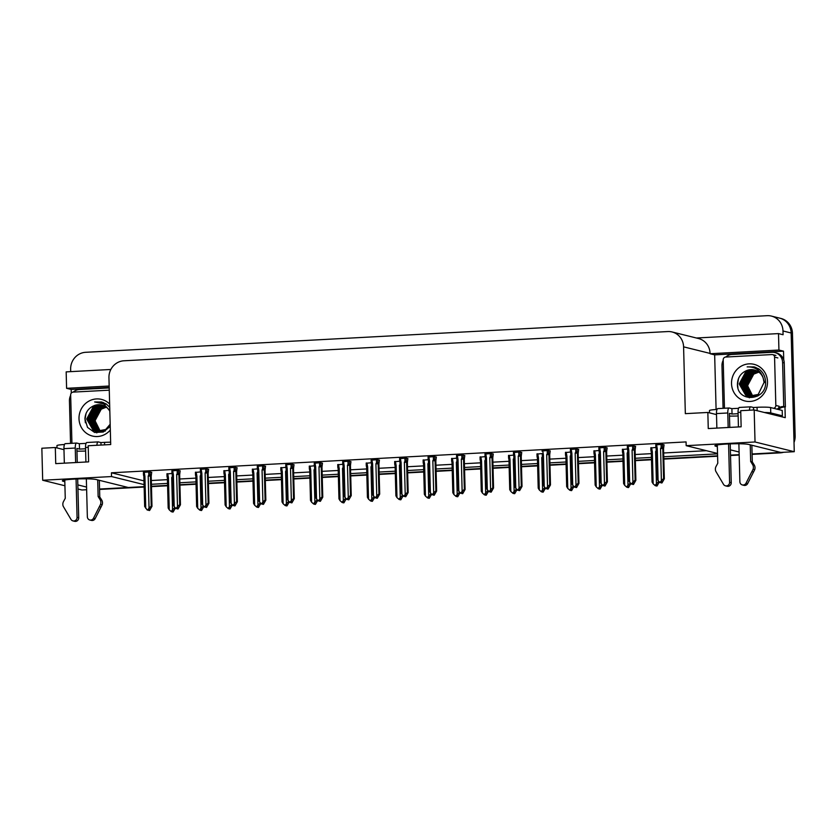<?xml version="1.0" encoding="UTF-8"?>
<svg xmlns="http://www.w3.org/2000/svg" width="837" height="837" viewBox="0 0 837 837"><rect width="100%" height="100%" fill="white"/><g stroke="black" fill="none" stroke-linecap="round" stroke-linejoin="round"><path stroke-width="1.26" d="M85.625 451.038A17.263 1.507 -1.5 0 1 76.962 451.153M738.15 415.968A17.263 1.507 -1.5 0 1 729.487 416.083M70.706 371.628L70.643 369.253A16.185 15.369 103.9 0 1 85.636 352.304L767.142 315.685A16.185 15.369 103.9 0 1 771.463 316.093L779.634 318.123A16.185 15.369 103.9 0 1 791.153 333L794.261 451.708L780.806 452.43L748.592 444.437A17.263 1.507 178.5 0 0 729.477 443.903A17.263 1.507 178.5 0 0 714.892 445.776A17.263 1.507 178.5 0 0 715.708 446.205L717.34 446.613M86.64 489.729L81.932 489.99L77.956 488.996M739.165 454.669L730.513 455.129L739.165 454.669M717.581 455.83L663.814 458.718L717.581 455.83M651.479 459.377L635.356 460.245L651.479 459.377M623.01 460.905L606.888 461.773L623.01 460.905M594.552 462.442L578.419 463.3L594.552 462.442M566.084 463.97L549.961 464.838L566.084 463.97M537.616 465.498L521.493 466.366L537.616 465.498M509.158 467.025L493.035 467.893L509.158 467.025M480.689 468.553L464.566 469.421L480.689 468.553M452.221 470.091L436.098 470.949L452.221 470.091M423.763 471.618L407.64 472.486L423.763 471.618M395.294 473.146L379.171 474.014L395.294 473.146M366.836 474.673L350.703 475.542L366.836 474.673M338.368 476.201L322.245 477.069L338.368 476.201M309.899 477.739L293.777 478.597L309.899 477.739M281.441 479.266L265.319 480.135L281.441 479.266M252.973 480.794L236.85 481.662L252.973 480.794M224.504 482.321L208.382 483.19L224.504 482.321M196.046 483.849L179.924 484.717L196.046 483.849M167.578 485.387L151.455 486.245L167.578 485.387M99.561 489.038L144.131 486.642L128.281 487.5L96.067 479.507A17.263 1.507 178.5 0 0 76.952 478.973A17.263 1.507 178.5 0 0 62.367 480.846A17.263 1.507 178.5 0 0 63.183 481.275L64.815 481.683M71.271 393.108L71.176 389.446L109.208 387.405M716.095 409.513L714.662 354.867L783.505 351.163L783.735 359.92M784.97 406.949L785.252 417.663L754.179 409.963L740.724 410.685L741.143 426.797L708.259 428.565L707.84 412.453L685.336 413.656L683.588 346.842A16.185 15.369 -76.1 0 0 672.069 331.965A16.185 15.369 -76.1 0 0 667.748 331.557L123.939 360.778A16.185 15.369 -76.1 0 0 108.946 377.717L110.704 444.541L88.199 445.744L88.617 461.867L55.734 463.625L55.315 447.513L41.85 448.234L42.687 480.25L64.92 485.763M110.84 369.473L66.165 371.879L66.594 388.316L109.166 386.024M66.594 388.316L71.176 389.446M714.662 354.867L710.079 353.737L778.933 350.033L783.505 351.163M710.079 353.737L710.069 353.413A16.185 15.369 -76.1 0 0 698.55 338.535L672.069 331.965M778.933 350.033L778.504 333.597L696.426 338.002M771.463 316.093A16.185 15.369 103.9 0 1 782.982 330.971L783.076 334.727L778.504 333.597M717.518 453.445L686.173 445.671L755.026 441.978L754.179 409.963M755.026 441.978L794.261 451.708M77.841 484.905L86.567 487.071M730.366 449.846L739.092 452.011M151.403 484.278L167.526 483.409M179.871 482.75L195.994 481.882M208.329 481.223L224.452 480.354M236.798 479.685L252.92 478.827M265.266 478.157L281.389 477.289M293.724 476.63L309.847 475.761M322.193 475.102L338.315 474.234M350.651 473.575L366.784 472.706M379.119 472.037L395.242 471.179M407.588 470.509L423.71 469.641M436.046 468.982L452.168 468.113M464.514 467.454L480.637 466.586M492.983 465.927L509.105 465.058M521.441 464.399L537.563 463.531M549.909 462.861L566.032 461.993M578.367 461.333L594.5 460.465M606.835 459.806L622.958 458.938M635.304 458.278L651.427 457.41M663.762 456.751L717.529 453.853M42.687 480.25L111.541 476.556L144.079 484.623M63.978 449.668L55.315 447.513M716.503 414.597L707.84 412.453M686.173 445.671L686.078 441.915L111.436 472.79L111.541 476.556M151.309 480.522L167.431 479.653M179.767 478.994L195.889 478.126M208.235 477.456L224.358 476.588M236.704 475.929L252.826 475.06M265.162 474.401L281.284 473.533M293.63 472.874L309.753 472.005M322.088 471.346L338.221 470.478M350.557 469.808L366.679 468.95M379.025 468.281L395.148 467.412M407.483 466.753L423.606 465.885M435.951 465.226L452.074 464.357M464.42 463.698L480.543 462.83M492.878 462.16L509.001 461.302M521.346 460.632L537.469 459.764M549.804 459.105L565.938 458.237M578.273 457.577L594.396 456.709M606.741 456.05L622.864 455.182M635.199 454.512L651.322 453.654M663.668 452.984L706.397 450.693M111.436 472.79L143.985 480.867M407.881 458.676L406.06 458.08L399.615 458.655M379.412 460.204L377.592 459.607L371.147 460.183M350.944 461.731L349.123 461.135L342.689 461.71M322.486 463.259L320.665 462.673L314.22 463.238M265.549 466.324L263.739 465.728L257.294 466.303M294.017 464.786L292.197 464.2L285.752 464.765M180.164 470.907L178.344 470.321L171.899 470.886M208.622 469.379L206.802 468.783L200.367 469.358M237.091 467.852L235.27 467.255L228.825 467.831M436.339 457.138L434.518 456.552L428.084 457.117M464.807 455.61L462.987 455.025L456.542 455.59M493.265 454.083L491.455 453.487L485.01 454.062M521.733 452.555L519.913 451.959L513.468 452.535M550.202 451.028L548.381 450.432L541.937 451.007M578.66 449.49L576.839 448.904L570.405 449.469M607.128 447.962L605.308 447.376L598.863 447.941M635.597 446.435L633.776 445.839L627.332 446.414M664.055 444.907L662.234 444.311L655.8 444.886M151.696 472.434L149.875 471.848L143.43 472.413M257.367 468.866L252.345 469.369M228.909 470.404L223.887 470.896M200.441 471.932L195.419 472.424M285.835 467.339L280.813 467.841M314.293 465.811L309.272 466.314M342.762 464.284L337.74 464.776M371.23 462.756L366.208 463.248M399.688 461.218L394.666 461.721M428.157 459.691L423.135 460.193M456.625 458.163L451.603 458.666M485.083 456.636L480.061 457.128M513.552 455.108L508.53 455.6M542.01 453.57L536.988 454.072M570.478 452.043L565.456 452.545M598.947 450.515L593.925 451.017M627.405 448.988L622.383 449.479M655.873 447.46L650.851 447.952M171.972 473.46L166.95 473.962M780.492 452.357A16.185 15.369 103.9 0 1 778.849 452.535L752.086 453.978M795.15 435.92L792.461 333.325A16.185 15.369 103.9 0 0 780.942 318.447L779.634 318.123A16.185 15.369 103.9 0 1 791.153 333L793.842 435.596L795.15 435.92A16.185 15.369 103.9 0 1 794.02 442.459M783.537 452.283A16.185 15.369 103.9 0 1 780.157 452.859L752.097 454.365M739.176 455.066L730.523 455.527M717.591 456.217L663.825 459.115M651.489 459.775L635.367 460.643M623.021 461.302L606.898 462.17M594.563 462.83L578.43 463.698M566.094 464.368L549.972 465.226M537.626 465.895L521.503 466.764M509.168 467.423L493.045 468.291M480.7 468.95L464.577 469.819M452.231 470.478L436.108 471.346M423.773 472.016L407.65 472.874M395.305 473.543L379.182 474.412M366.847 475.071L350.713 475.939M338.378 476.598L322.255 477.467M309.91 478.126L293.787 478.994M281.452 479.664L265.329 480.522M252.983 481.191L236.861 482.06M224.515 482.719L208.392 483.587M196.057 484.246L179.934 485.115M167.588 485.774L151.466 486.642M144.142 487.04L99.572 489.436M175.498 507.86L173.133 512.014L172.474 511.857L173.468 510.528L171.397 511.71L169.262 509.838L168.425 477.739L167.703 473.69M167.076 476.797L167.787 476.818L167.076 476.797L167.39 477.969L168.425 477.739M172.809 511.972L172.056 511.878L172.82 512.035M169.262 509.838L168.174 508.028L167.39 477.969M172.37 476.462L171.711 477.561L172.558 509.67L171.166 511.533L172.056 511.878M173.133 512.014L172.474 511.857M172.401 477.561L171.711 477.561M172.558 509.67L174.745 507.682M172.349 510.988L172.37 511.857M172.15 511.25L172.16 511.867M151.696 472.298L151.194 476.263L151.978 506.322L149.614 510.476L148.85 510.319L149.949 508.99L149.289 508.823L148.306 510.151L147.228 510.015L148.306 510.151M148.829 509.451L148.85 510.319M149.614 510.476L148.955 510.319M148.641 510.329L149.3 510.497L148.63 509.712M148.704 471.911L148.787 475.039L150.137 474.914L150.053 471.89M148.787 475.039L148.191 476.023L150.44 476.086L150.137 474.914M148.191 476.023L149.038 508.122L151.225 506.144L150.44 476.086M151.978 506.322L151.225 506.144M149.038 508.122L147.647 509.995M147.228 510.015L144.655 506.49L143.87 476.431L144.906 476.201L144.184 472.152M143.556 475.259L144.267 475.28L143.556 475.259L143.87 476.431M145.743 508.3L144.906 476.201M203.966 506.333L201.591 510.486L200.943 510.319L201.926 508.99L199.865 510.183L197.731 508.31L196.894 476.201L196.161 472.162M195.544 475.27L196.245 475.29L195.544 475.27L195.848 476.441L196.894 476.201M201.278 510.444L200.514 510.35L201.278 510.507M197.731 508.31L196.632 506.5L195.848 476.441M200.838 474.935L200.179 476.033L201.016 508.132L199.635 509.995L200.284 510.162M201.591 510.486L200.943 510.319M200.87 476.023L200.179 476.033M201.016 508.132L203.213 506.144M200.807 509.461L200.828 510.329M200.608 509.723L200.629 510.34M232.435 504.805L230.06 508.959L229.401 508.791L230.395 507.463L228.334 508.655L226.199 506.783L225.352 474.673L224.63 470.635M224.013 473.742L224.714 473.763L224.013 473.742L224.316 474.914L225.352 474.673M229.746 508.906L228.982 508.812L229.746 508.969M226.199 506.783L225.101 504.973L224.316 474.914M229.296 473.407L228.637 474.495L229.484 506.605L228.093 508.467L228.752 508.634M230.06 508.959L229.401 508.791M229.328 474.495L228.637 474.495M229.484 506.605L231.682 504.617M229.275 507.923L229.296 508.802M229.076 508.195L229.087 508.812M260.893 503.278L258.518 507.431L257.869 507.264L258.853 505.935L256.792 507.128L254.657 505.255L253.82 473.146L253.098 469.097M252.471 472.214L253.172 472.235L252.471 472.214L252.784 473.386L253.82 473.146M258.204 507.379L257.451 507.285L258.204 507.442M254.657 505.255L253.569 503.445L252.784 473.386M257.765 471.869L257.105 472.968L257.942 505.077L256.561 506.94L257.21 507.107M258.518 507.431L257.869 507.264M257.796 472.968L257.105 472.968M257.942 505.077L260.14 503.089M257.733 506.395L257.765 507.274M257.534 506.667L257.555 507.285M180.154 470.771L179.662 474.736L180.447 504.795L178.072 508.948L177.308 508.791L178.407 507.452L175.686 508.488L176.764 508.624M177.287 507.923L177.308 508.791M178.072 508.948L177.423 508.781M177.109 508.802L177.758 508.959L177.088 508.185M177.172 470.384L177.245 473.512L178.595 473.376L178.522 470.363M177.245 473.512L176.659 474.485L178.909 474.548L178.595 473.376M176.659 474.485L177.496 506.594L179.693 504.606L178.909 474.548M180.447 504.795L179.693 504.606M177.496 506.594L176.115 508.457M175.686 508.488L173.113 504.962L172.328 474.903L173.374 474.663L172.642 470.624M172.024 473.732L172.725 473.752L172.024 473.732L172.328 474.903M174.211 506.772L173.374 474.663M208.622 469.233L208.12 473.208L208.915 503.267L206.54 507.421L205.776 507.264L206.875 505.925L204.155 506.95L205.232 507.096M205.756 506.385L205.776 507.264M206.54 507.421L205.881 507.253M205.567 507.274L206.226 507.431L205.557 506.657M205.63 468.846L205.714 471.984L207.063 471.848L206.99 468.835M205.714 471.984L205.117 472.957L207.367 473.02L207.063 471.848M205.117 472.957L205.965 505.067L208.162 503.079L207.367 473.02M208.915 503.267L208.162 503.079M205.965 505.067L204.573 506.929M204.155 506.95L201.581 503.435L200.796 473.376L201.832 473.135L201.11 469.097M200.493 472.204L201.194 472.225L200.493 472.204L200.796 473.376M202.68 505.245L201.832 473.135M237.08 467.705L236.589 471.681L237.373 501.74L234.998 505.883L234.245 505.736L235.333 504.397L234.684 504.23L233.69 505.558L232.623 505.422L233.69 505.558M234.214 504.857L234.245 505.736M234.998 505.883L234.35 505.726M234.036 505.747L234.684 505.904L234.015 505.129M234.098 467.318L234.182 470.457L235.532 470.321L235.448 467.297M234.182 470.457L233.586 471.43L235.835 471.493L235.532 470.321M233.586 471.43L234.423 503.539L236.62 501.551L235.835 471.493M237.373 501.74L236.62 501.551M234.423 503.539L233.042 505.402M232.623 505.422L230.049 501.907L229.265 471.848L230.301 471.608L229.579 467.559M228.951 470.676L229.652 470.697L228.951 470.676L229.265 471.848M231.138 503.717L230.301 471.608M265.549 466.178L265.057 470.153L265.842 500.212L263.467 504.355L262.703 504.198L263.801 502.87L263.153 502.702L262.159 504.031L261.081 503.895L262.159 504.031M262.682 503.33L262.703 504.198M263.467 504.355L262.818 504.198M262.504 504.209L263.153 504.376L262.483 503.602M262.556 465.79L262.64 468.919L263.99 468.793L263.917 465.77M262.64 468.919L262.054 469.902L264.304 469.965L263.99 468.793M262.054 469.902L262.891 502.012L265.088 500.024L264.304 469.965M265.842 500.212L265.088 500.024M262.891 502.012L261.51 503.874M261.081 503.895L258.507 500.38L257.723 470.321L258.759 470.08L258.037 466.031M257.419 469.149L258.12 469.17L257.419 469.149L257.723 470.321M259.606 502.19L258.759 470.08M739.552 407.452A5.399 1.622 86.9 0 0 739.406 407.441A5.399 1.622 86.9 0 0 738.056 412.421L738.433 426.943M738.883 443.767L739.877 481.777A3.442 3.275 103.9 0 0 746.039 483.158L753.07 469.295L754.702 469.693L747.671 483.566L746.039 483.158M738.088 413.698L732.03 414.022L729.414 413.373L729.78 427.404M738.59 408.299L731.894 408.655L732.03 414.022M778.818 416.073A10.787 0.942 -1.5 0 1 782.365 415.811L782.218 410.444L770.615 407.556A10.787 0.942 178.5 0 0 757.066 407.305L753.467 407.493L753.541 409.994M716.995 409.513L716.995 409.46A10.787 0.942 178.5 0 0 709.473 410.548L709.535 412.871M725.742 357.043A10.787 10.243 103.9 0 1 731.957 354.469L772.038 352.314A10.787 10.243 103.9 0 1 774.916 352.586L776.548 352.994A10.787 10.243 -76.1 0 1 783.683 359.743A10.787 10.243 103.9 0 1 784.227 362.913L785.378 406.949A10.787 10.243 -76.1 0 0 784.918 406.949A10.787 10.243 103.9 0 0 778.379 409.481M774.916 352.586A10.787 10.243 103.9 0 1 782.595 362.505L783.746 406.552L785.378 406.949M723.199 360.308A10.787 10.243 103.9 0 0 721.965 365.759L723.074 408.32M776.736 409.084A10.787 10.243 103.9 0 1 776.746 409.073A2.699 2.563 103.9 0 0 779.111 406.259L775.836 405.453A2.699 2.563 103.9 0 1 773.451 408.268M778.755 407.703A10.787 10.243 103.9 0 1 783.746 406.552M782.365 415.811L770.751 412.934A10.787 0.942 178.5 0 0 764.453 412.505M753.467 407.493L750.852 406.845A5.399 1.622 -93.1 0 0 750.705 406.834A5.399 1.622 -93.1 0 0 749.397 410.214M731.894 408.655L729.278 408.006A5.399 1.622 -93.1 0 0 729.132 407.996A5.399 1.622 -93.1 0 0 727.782 412.976L728.159 427.498M717.968 408.613A5.399 1.622 86.9 0 0 717.822 408.602A5.399 1.622 86.9 0 0 716.482 413.583L716.859 428.105M717.299 444.949L717.78 463.238L716.033 466.491A5.399 5.127 103.9 0 0 715.792 471.294L723.524 484.372A3.442 3.275 103.9 0 0 729.592 482.321L728.588 443.945M730.22 443.882L731.235 482.729L729.592 482.321M725.491 485.847L727.123 486.245A3.442 3.275 -76.1 0 0 731.235 482.729M750.663 461.469L752.296 461.878L754.2 464.933L752.568 464.525L750.663 461.469L750.224 444.845M751.856 445.253L752.296 461.878M742.325 484.937L743.957 485.345A3.442 3.275 -76.1 0 0 747.671 483.566M754.2 464.933A5.399 5.127 103.9 0 1 754.702 469.693M752.568 464.525A5.399 5.127 103.9 0 1 753.07 469.295M751.94 471.618L753.572 472.026M87.027 442.522A5.399 1.622 86.9 0 0 86.881 442.501A5.399 1.622 86.9 0 0 85.531 447.481L85.908 462.014M86.347 478.827L87.351 516.837A3.442 3.275 103.9 0 0 93.514 518.229L100.545 504.355L102.177 504.763L95.146 518.626L93.514 518.229M85.562 448.768L79.505 449.092L76.889 448.444L77.255 462.474M86.065 443.359L79.369 443.725L79.505 449.092M110.641 442.198A10.787 0.942 178.5 0 0 104.541 442.365L100.942 442.564L101.005 445.064M64.491 444.52L64.47 444.52A10.787 0.942 178.5 0 0 56.947 445.619L57.01 447.941M70.674 395.378A10.787 10.243 103.9 0 0 69.44 400.829L70.549 443.38M73.217 392.103A10.787 10.243 103.9 0 1 79.431 389.529L109.218 387.929M100.942 442.564L98.327 441.915A5.399 1.622 -93.1 0 0 98.18 441.894A5.399 1.622 -93.1 0 0 96.872 445.284M79.369 443.725L76.753 443.076A5.399 1.622 -93.1 0 0 76.596 443.055A5.399 1.622 -93.1 0 0 75.257 448.036L75.633 462.558M65.443 443.683A5.399 1.622 86.9 0 0 65.296 443.662A5.399 1.622 86.9 0 0 63.947 448.642L64.334 463.164M64.773 480.009L65.255 498.308L63.507 501.551A5.399 5.127 103.9 0 0 63.256 506.364L70.999 519.432A3.442 3.275 103.9 0 0 77.067 517.392L76.062 479.005M77.684 478.942L78.709 517.8L77.067 517.392M72.965 520.907L74.598 521.315A3.442 3.275 -76.1 0 0 78.709 517.8M98.138 496.54L99.77 496.948L101.675 499.992L100.042 499.595L98.138 496.54L97.699 479.915M99.331 480.312L99.77 496.948M89.8 520.007L91.432 520.405A3.442 3.275 -76.1 0 0 95.146 518.626M101.675 499.992A5.399 5.127 103.9 0 1 102.177 504.763M100.042 499.595A5.399 5.127 103.9 0 1 100.545 504.355M99.415 506.678L101.047 507.086M767.498 381.693A18.874 17.933 103.9 0 1 750.004 401.457A18.874 17.933 103.9 0 1 731.528 383.628A18.874 17.933 103.9 0 1 749.021 363.854A18.874 17.933 103.9 0 1 767.498 381.693M737.449 383.733C736.581 403.256 766.838 401.205 765.552 382.07C765.384 376.556 763.166 372.193 758.877 368.981L754.21 366.92L747.148 366.899C755.277 366.648 760.634 370.393 763.218 378.157A13.486 12.806 -76.1 0 0 754.399 369.975A13.486 12.806 -76.1 0 0 746.96 370.456C741.059 372.842 737.889 377.267 737.449 383.733M755.277 370.226L746.008 372.172L739.615 384.078L746.07 395.294L748.676 396.34M755.079 370.163L745.6 372.067L739.207 383.974L745.662 395.19L748.466 396.288L758.228 394.436L764.076 382.394L763.218 378.157M756.062 370.519L747.64 372.58L741.247 384.486L747.703 395.702L749.502 396.497M749.701 396.571L750.517 396.801M755.863 370.446L747.232 372.475L740.839 384.382L747.295 395.598L749.293 396.466M749.492 396.529L757.82 395.985M756.836 370.864L749.272 372.988L742.879 384.894L749.335 396.11L750.35 396.602M756.638 370.77L748.864 372.883L742.471 384.79L748.927 396.006L750.13 396.581M757.59 371.272L750.904 373.386L744.522 385.292L751.207 396.633M757.401 371.168L750.496 373.292L744.114 385.198L750.988 396.633M758.332 371.743L752.547 373.794L746.154 385.7L752.076 396.612M758.144 371.618L752.139 373.689L745.746 385.595L751.856 396.623M752.745 396.55L747.378 386.003L753.771 374.097L758.877 372.13A13.486 12.806 103.9 0 0 747.786 386.108L752.965 396.518M764.484 382.499L762.507 375.928M754.472 369.996L746.96 370.456M724.455 408.247A2.699 2.563 103.9 0 1 724.455 408.215L723.189 359.868A2.699 2.563 103.9 0 1 725.689 357.043L771.934 354.564A2.699 2.563 103.9 0 1 774.57 357.106L775.836 405.453M755.769 367.401L752.39 367.317M758.918 369.012L756.993 369.326M754.482 370.121L753.928 370.362M753.624 370.498L752.044 371.377M751.176 371.952L745.683 378.617M744.114 384.947L745.746 393.097M746.206 393.955L747.096 395.346M747.64 396.058L749.345 397.826M755.863 367.443L752.578 367.37M738.548 378.46L737.543 384.403L737.92 387.73M754.21 366.92L747.148 366.899M110.317 430.03A18.874 17.933 103.9 0 1 90.741 435.533A18.874 17.933 103.9 0 1 79.002 418.688A18.874 17.933 103.9 0 1 89.831 400.641A18.874 17.933 103.9 0 1 109.637 404.03M101.947 405.056L94.435 405.526C88.534 407.912 85.364 412.338 84.924 418.803L87.529 427.404L94.602 432.447L103.254 432.038L110.222 426.41M102.752 405.296L93.472 407.232L87.09 419.149L93.545 430.364L96.15 431.411M102.553 405.234L93.064 407.138L86.682 419.044L93.137 430.26L95.941 431.358L105.703 429.496L110.17 424.244M103.537 405.579L95.115 407.64L88.722 419.546L95.177 430.762L97.584 431.766L105.295 431.055M97.176 431.63L97.992 431.861M103.338 405.506L94.707 407.546L88.314 419.452L94.769 430.668L96.768 431.526M104.311 405.935L96.747 408.048L90.354 419.954L96.81 431.17L97.824 431.662M104.112 405.84L96.339 407.943L89.946 419.85L96.401 431.065L97.605 431.641M105.064 406.332L98.379 408.456L91.997 420.362L98.682 431.704M104.876 406.227L97.971 408.351L91.578 420.258L98.463 431.693M105.807 406.803L100.021 408.854L93.629 420.77L99.551 431.672M105.619 406.677L99.613 408.759L93.221 420.666L99.331 431.683M100.22 431.61L94.853 421.074L101.246 409.167L106.351 407.2A13.486 12.806 103.9 0 0 95.261 421.168L100.44 431.578M109.825 411.27A13.486 12.806 -76.1 0 0 101.873 405.045A13.486 12.806 -76.1 0 0 94.435 405.526M71.93 443.307A2.699 2.563 103.9 0 1 71.93 443.275L70.664 394.928A2.699 2.563 103.9 0 1 73.164 392.114L109.27 390.168M109.72 407.316L106.351 404.051L101.685 401.99L94.623 401.959L103.579 403.852L109.814 410.601M103.233 402.461L99.865 402.388M106.393 404.072L104.468 404.386M101.957 405.181L101.403 405.422M101.099 405.568L99.519 406.437M98.651 407.023L93.158 413.687M91.578 420.017L93.221 428.157M93.681 429.025L94.571 430.417M95.115 431.118L96.82 432.896M103.338 402.503L100.053 402.43M86.023 413.53L85.018 419.473L85.384 422.79M101.685 401.99L94.623 401.959M289.361 501.75L286.986 505.893L286.338 505.736L287.321 504.408L285.26 505.59L283.126 503.728L282.278 471.618L281.556 467.569M280.939 470.687L281.64 470.708L280.939 470.687L281.242 471.859L282.278 471.618M286.672 505.851L285.909 505.757L286.672 505.914M283.126 503.728L282.027 501.918L281.242 471.859M286.233 470.342L285.574 471.44L286.411 503.55L285.03 505.412L285.679 505.569M286.986 505.893L286.338 505.736M286.254 471.44L285.574 471.44M286.411 503.55L288.608 501.562M286.202 504.868L286.223 505.736M286.003 505.14L286.024 505.747M317.819 500.212L315.455 504.366L314.796 504.209L315.79 502.88L313.718 504.062L311.584 502.19L310.747 470.091L310.025 466.042M309.397 469.149L310.108 469.17L309.397 469.149L309.711 470.321L310.747 470.091M315.141 504.324L314.377 504.23L315.141 504.387M311.584 502.19L310.496 500.38L309.711 470.321M314.691 468.814L314.032 469.913L314.879 502.022L313.488 503.884L314.147 504.041M315.455 504.366L314.796 504.209M314.722 469.913L314.032 469.913M314.879 502.022L317.077 500.034M314.67 503.34L314.691 504.209M314.471 503.602L314.482 504.219M346.288 498.685L343.913 502.838L343.264 502.671L344.248 501.342L342.187 502.535L340.052 500.662L339.215 468.553L338.493 464.514M337.866 467.621L338.567 467.642L337.866 467.621L338.169 468.793L339.215 468.553M343.599 502.796L342.846 502.702L343.599 502.859M340.052 500.662L338.964 498.852L338.169 468.793M343.16 467.287L342.5 468.385L343.337 500.484L341.956 502.346L342.605 502.514M343.913 502.838L343.264 502.671M343.191 468.375L342.5 468.385M343.337 500.484L345.535 498.496M343.128 501.813L343.149 502.681M342.929 502.074L342.95 502.692M294.017 464.65L293.515 468.615L294.3 498.674L291.935 502.828L291.171 502.671L292.27 501.342L291.611 501.175L290.627 502.503L289.55 502.367L290.627 502.503M291.15 501.802L291.171 502.671M291.935 502.828L291.276 502.671M290.962 502.681L291.621 502.849L290.952 502.064M291.025 464.263L291.109 467.391L292.458 467.266L292.375 464.242M291.109 467.391L290.512 468.375L292.762 468.438L292.458 467.266M290.512 468.375L291.36 500.474L293.557 498.496L292.762 468.438M294.3 498.674L293.557 498.496M291.36 500.474L289.968 502.346M289.55 502.367L286.976 498.842L286.191 468.783L287.227 468.553L286.505 464.504M285.877 467.611L286.589 467.632L285.877 467.611L286.191 468.783M288.064 500.652L287.227 468.553M322.475 463.123L321.983 467.088L322.768 497.147L320.393 501.3L319.629 501.143L320.728 499.804L318.018 500.84L319.085 500.976M319.608 500.275L319.629 501.143M320.393 501.3L319.744 501.133M319.431 501.154L320.079 501.311L319.41 500.536M319.493 462.735L319.577 465.864L320.927 465.728L320.843 462.715M319.577 465.864L318.981 466.837L321.23 466.9L320.927 465.728M318.981 466.837L319.818 498.946L322.015 496.958L321.23 466.9M322.768 497.147L322.015 496.958M319.818 498.946L318.437 500.808M318.018 500.84L315.444 497.314L314.649 467.255L315.695 467.015L314.974 462.976M314.346 466.083L315.047 466.104L314.346 466.083L314.649 467.255M316.532 499.124L315.695 467.015M350.944 461.585L350.441 465.56L351.237 495.619L348.862 499.773L348.098 499.616L349.196 498.277L346.476 499.302L347.554 499.448M348.077 498.737L348.098 499.616M348.862 499.773L348.202 499.605M347.889 499.626L348.548 499.783L347.878 499.009M347.951 461.197L348.035 464.336L349.385 464.2L349.311 461.187M348.035 464.336L347.449 465.309L349.699 465.372L349.385 464.2M347.449 465.309L348.286 497.419L350.483 495.431L349.699 465.372M351.237 495.619L350.483 495.431M348.286 497.419L346.895 499.281M346.476 499.302L343.902 495.786L343.118 465.728L344.153 465.487L343.432 461.449M342.814 464.556L343.515 464.577L342.814 464.556L343.118 465.728M345.001 497.596L344.153 465.487M374.756 497.157L372.381 501.311L371.722 501.143L372.716 499.815L370.655 501.007L368.521 499.134L367.673 467.025L366.951 462.987M366.334 466.094L367.035 466.115L366.334 466.094L366.637 467.266L367.673 467.025M372.067 501.258L371.304 501.164L372.067 501.321M368.521 499.134L367.422 497.324L366.637 467.266M371.628 465.759L370.969 466.847L371.806 498.957L370.414 500.819L371.073 500.986M372.381 501.311L371.722 501.143M371.649 466.847L370.969 466.847M371.806 498.957L374.003 496.969M371.597 500.285L371.618 501.154M371.398 500.547L371.408 501.164M403.214 495.63L400.85 499.783L400.191 499.616L401.185 498.287L399.113 499.48L396.979 497.607L396.142 465.498L395.42 461.449M394.792 464.566L395.503 464.587L394.792 464.566L395.106 465.738L396.142 465.498M400.525 499.731L399.772 499.637L400.536 499.794M396.979 497.607L395.891 495.797L395.106 465.738M400.086 464.221L399.427 465.32L400.274 497.429L398.883 499.291L399.542 499.459M400.85 499.783L400.191 499.616M400.117 465.32L399.427 465.32M400.274 497.429L402.461 495.441M400.065 498.747L400.086 499.626M399.866 499.019L399.877 499.637M431.683 494.102L429.308 498.245L428.659 498.088L429.643 496.759L427.581 497.942L425.447 496.079L424.61 463.97L423.878 459.921M423.26 463.039L423.961 463.06L423.26 463.039L423.564 464.211L424.61 463.97M428.994 498.203L428.23 498.109L428.994 498.266M425.447 496.079L424.349 494.269L423.564 464.211M428.554 462.694L427.895 463.792L428.732 495.902L427.351 497.764L428 497.921M429.308 498.245L428.659 498.088M428.586 463.792L427.895 463.792M428.732 495.902L430.929 493.914M428.523 497.22L428.544 498.088M428.324 497.492L428.345 498.099M460.151 492.564L457.776 496.718L457.117 496.561L458.111 495.232L456.05 496.414L453.916 494.541L453.068 462.442L452.346 458.394M451.729 461.501L452.43 461.522L451.729 461.501L452.032 462.673L453.068 462.442M457.462 496.676L456.699 496.582L457.462 496.739M453.916 494.541L452.817 492.731L452.032 462.673M457.012 461.166L456.353 462.265L457.201 494.374L455.809 496.236L456.468 496.393M457.776 496.718L457.117 496.561M457.044 462.265L456.353 462.265M457.201 494.374L459.398 492.386M456.992 495.692L457.012 496.561M456.793 495.954L456.803 496.571M488.609 491.037L486.234 495.19L485.586 495.023L486.569 493.694L484.508 494.887L482.374 493.014L481.537 460.905L480.815 456.866M480.187 459.973L480.888 459.994L480.187 459.973L480.501 461.145L481.537 460.905M485.92 495.148L485.167 495.054L485.92 495.211M482.374 493.014L481.285 491.204L480.501 461.145M485.481 459.639L484.822 460.737L485.659 492.836L484.278 494.698L484.926 494.866M486.234 495.19L485.586 495.023M485.512 460.727L484.822 460.737M485.659 492.836L487.856 490.848M485.45 494.165L485.481 495.033M485.251 494.426L485.272 495.044M379.412 460.057L378.91 464.033L379.695 494.092L377.33 498.235L376.566 498.088L377.665 496.749L377.006 496.582L376.022 497.91L374.945 497.774L376.022 497.91M376.545 497.209L376.566 498.088M377.33 498.235L376.671 498.078M376.357 498.099L377.016 498.256L376.347 497.481M376.42 459.67L376.504 462.809L377.853 462.673L377.769 459.649M376.504 462.809L375.907 463.782L378.157 463.844L377.853 462.673M375.907 463.782L376.755 495.891L378.941 493.903L378.157 463.844M379.695 494.092L378.941 493.903M376.755 495.891L375.363 497.753M374.945 497.774L372.371 494.259L371.586 464.2L372.622 463.96L371.9 459.911M371.272 463.028L371.984 463.049L371.272 463.028L371.586 464.2M373.459 496.069L372.622 463.96M407.87 458.53L407.378 462.505L408.163 492.564L405.788 496.707L405.024 496.55L406.123 495.222L405.474 495.054L404.48 496.383L403.403 496.247L404.48 496.383M405.003 495.682L405.024 496.55M405.788 496.707L405.139 496.55M404.826 496.561L405.474 496.728L404.805 495.954M404.888 458.142L404.962 461.271L406.311 461.145L406.238 458.121M404.962 461.271L404.376 462.254L406.625 462.317L406.311 461.145M404.376 462.254L405.213 494.364L407.41 492.376L406.625 462.317M408.163 492.564L407.41 492.376M405.213 494.364L403.832 496.226M403.403 496.247L400.829 492.731L400.044 462.673L401.09 462.432L400.358 458.383M399.741 461.501L400.442 461.522L399.741 461.501L400.044 462.673M401.927 494.541L401.09 462.432M436.339 457.002L435.836 460.967L436.632 491.026L434.257 495.18L433.493 495.023L434.591 493.694L433.932 493.527L432.949 494.855L431.871 494.719L432.949 494.855M433.472 494.154L433.493 495.023M434.257 495.18L433.597 495.023M433.284 495.033L433.943 495.201L433.273 494.416M433.346 456.615L433.43 459.743L434.78 459.618L434.706 456.594M433.43 459.743L432.834 460.727L435.083 460.789L434.78 459.618M432.834 460.727L433.681 492.826L435.878 490.848L435.083 460.789M436.632 491.026L435.878 490.848M433.681 492.826L432.29 494.698M431.871 494.719L429.297 491.193L428.513 461.135L429.548 460.905L428.826 456.856M428.209 459.963L428.91 459.984L428.209 459.963L428.513 461.135M430.396 493.003L429.548 460.905M464.797 455.474L464.305 459.44L465.09 489.499L462.715 493.652L461.961 493.495L463.049 492.156L460.34 493.192L461.407 493.328M461.93 492.627L461.961 493.495M462.715 493.652L462.066 493.485M461.752 493.506L462.401 493.663L461.731 492.888M461.815 455.087L461.898 458.216L463.248 458.08L463.164 455.066M461.898 458.216L461.302 459.189L463.552 459.251L463.248 458.08M461.302 459.189L462.139 491.298L464.336 489.31L463.552 459.251M465.09 489.499L464.336 489.31M462.139 491.298L460.758 493.16M460.34 493.192L457.766 489.666L456.981 459.607L458.017 459.367L457.295 455.328M456.667 458.435L457.368 458.456L456.667 458.435L456.981 459.607M458.854 491.476L458.017 459.367M493.265 453.936L492.773 457.912L493.558 487.971L491.183 492.125L490.419 491.968L491.518 490.628L488.798 491.654L489.875 491.8M490.398 491.089L490.419 491.968M491.183 492.125L490.534 491.957M490.22 491.978L490.869 492.135L490.2 491.361M490.273 453.549L490.356 456.688L491.706 456.552L491.633 453.539M490.356 456.688L489.771 457.661L492.02 457.724L491.706 456.552M489.771 457.661L490.608 489.771L492.805 487.783L492.02 457.724M493.558 487.971L492.805 487.783M490.608 489.771L489.226 491.633M488.798 491.654L486.224 488.138L485.439 458.08L486.475 457.839L485.753 453.8M485.136 456.908L485.837 456.929L485.136 456.908L485.439 458.08M487.322 489.948L486.475 457.839M517.078 489.509L514.703 493.663L514.054 493.495L515.037 492.166L512.976 493.359L510.842 491.486L509.995 459.377L509.273 455.338M508.655 458.446L509.356 458.467L508.655 458.446L508.959 459.618L509.995 459.377M514.389 493.61L513.625 493.516L514.389 493.673M510.842 491.486L509.743 489.676L508.959 459.618M513.949 458.111L513.29 459.199L514.127 491.309L512.746 493.171L513.395 493.338M514.703 493.663L514.054 493.495M513.97 459.199L513.29 459.199M514.127 491.309L516.324 489.321M513.918 492.637L513.939 493.506M513.719 492.899L513.74 493.516M545.536 487.981L543.171 492.135L542.512 491.968L543.506 490.639L541.434 491.832L539.3 489.959L538.463 457.849L537.741 453.8M537.113 456.918L537.825 456.939L537.113 456.918L537.427 458.09L538.463 457.849M542.857 492.083L542.094 491.989L542.857 492.146M539.3 489.959L538.212 488.149L537.427 458.09M542.407 456.583L541.748 457.672L542.596 489.781L541.204 491.643L541.863 491.811M543.171 492.135L542.512 491.968M542.439 457.672L541.748 457.672M542.596 489.781L544.793 487.793M542.386 491.099L542.407 491.978M542.188 491.371L542.198 491.989M574.004 486.454L571.629 490.597L570.98 490.44L571.964 489.111L569.903 490.304L567.768 488.431L566.931 456.322L566.21 452.273M565.582 455.391L566.283 455.412L565.582 455.391L565.885 456.563L566.931 456.322M571.315 490.555L570.562 490.461L571.315 490.618M567.768 488.431L566.68 486.621L565.885 456.563M570.876 455.046L570.217 456.144L571.054 488.253L569.673 490.116L570.321 490.273M571.629 490.597L570.98 490.44M570.907 456.144L570.217 456.144M571.054 488.253L573.251 486.266M570.844 489.572L570.865 490.44M570.646 489.844L570.667 490.451M602.473 484.916L600.098 489.07L599.438 488.913L600.432 487.584L598.371 488.766L596.237 486.893L595.389 454.794L594.668 450.745M594.05 453.853L594.751 453.874L594.05 453.853L594.354 455.025L595.389 454.794M599.784 489.028L599.02 488.934L599.784 489.09M596.237 486.893L595.138 485.083L594.354 455.025M599.344 453.518L598.685 454.617L599.522 486.726L598.131 488.588L598.79 488.745M600.098 489.07L599.438 488.913M599.365 454.617L598.685 454.617M599.522 486.726L601.719 484.738M599.313 488.044L599.334 488.913M599.114 488.306L599.125 488.923M630.931 483.388L628.566 487.542L627.907 487.375L628.901 486.046L626.829 487.239L624.695 485.366L623.858 453.256L623.136 449.218M622.508 452.325L623.22 452.346L622.508 452.325L622.822 453.497L623.858 453.256M628.242 487.5L627.488 487.406L628.252 487.563M624.695 485.366L623.607 483.556L622.822 453.497M627.802 451.99L627.143 453.089L627.991 485.188L626.599 487.05L627.258 487.218M628.566 487.542L627.907 487.375M627.834 453.079L627.143 453.089M627.991 485.188L630.177 483.2M627.781 486.517L627.802 487.385M627.583 486.778L627.593 487.396M659.399 481.861L657.024 486.015L656.375 485.847L657.359 484.518L655.298 485.711L653.163 483.838L652.326 451.729L651.594 447.69M650.977 450.798L651.678 450.819L650.977 450.798L651.28 451.97L652.326 451.729M656.71 485.962L655.946 485.868L656.71 486.025M653.163 483.838L652.065 482.028L651.28 451.97M656.271 450.463L655.612 451.551L656.449 483.66L655.068 485.523L655.716 485.69M657.024 486.015L656.375 485.847M656.302 451.551L655.612 451.551M656.449 483.66L658.646 481.673M656.239 484.989L656.26 485.858M656.041 485.251L656.062 485.868M521.733 452.409L521.231 456.385L522.016 486.443L519.651 490.587L518.888 490.44L519.986 489.101L519.327 488.934L518.344 490.262L517.266 490.126L518.344 490.262M518.867 489.561L518.888 490.44M519.651 490.587L518.992 490.43M518.678 490.451L519.338 490.608L518.668 489.833M518.741 452.022L518.825 455.161L520.175 455.025L520.091 452.001M518.825 455.161L518.229 456.134L520.478 456.196L520.175 455.025M518.229 456.134L519.076 488.243L521.273 486.255L520.478 456.196M522.016 486.443L521.273 486.255M519.076 488.243L517.684 490.105M517.266 490.126L514.692 486.611L513.908 456.552L514.943 456.311L514.221 452.262M513.594 455.38L514.305 455.401L513.594 455.38L513.908 456.552M515.78 488.421L514.943 456.311M550.191 450.881L549.7 454.857L550.484 484.916L548.109 489.059L547.346 488.902L548.444 487.573L547.796 487.406L546.802 488.735L545.734 488.599L546.802 488.735M547.325 488.034L547.346 488.902M548.109 489.059L547.461 488.902M547.147 488.913L547.796 489.08L547.126 488.306M547.21 450.494L547.293 453.623L548.643 453.497L548.559 450.473M547.293 453.623L546.697 454.606L548.946 454.669L548.643 453.497M546.697 454.606L547.534 486.715L549.731 484.728L548.946 454.669M550.484 484.916L549.731 484.728M547.534 486.715L546.153 488.578M545.734 488.599L543.161 485.083L542.366 455.025L543.412 454.784L542.69 450.735M542.062 453.853L542.763 453.874L542.062 453.853L542.366 455.025M544.249 486.893L543.412 454.784M578.66 449.354L578.158 453.319L578.953 483.378L576.578 487.532L575.814 487.375L576.913 486.046L576.254 485.878L575.27 487.207L576.264 487.552L575.5 487.396M575.793 486.506L575.814 487.375M576.578 487.532L575.919 487.375M575.605 487.385L575.594 486.768M575.668 448.967L575.751 452.095L577.101 451.97L577.028 448.946M575.751 452.095L575.165 453.079L577.415 453.141L577.101 451.97M575.165 453.079L576.002 485.178L578.2 483.2L577.415 453.141M575.27 487.207L574.192 487.071L575.27 487.207M578.953 483.378L578.2 483.2M576.002 485.178L574.611 487.05M574.192 487.071L571.619 483.545L570.834 453.487L571.87 453.256L571.148 449.207M570.531 452.315L571.232 452.336L570.531 452.315L570.834 453.487M572.717 485.355L571.87 453.256M607.128 447.826L606.626 451.792L607.411 481.85L605.046 486.004L604.283 485.847L605.381 484.508L602.661 485.544L603.739 485.68M604.262 484.979L604.283 485.847M605.046 486.004L604.387 485.837M604.073 485.858L604.732 486.015L604.063 485.24M604.136 447.439L604.22 450.568L605.569 450.432L605.486 447.418M604.22 450.568L603.623 451.541L605.873 451.603L605.569 450.432M603.623 451.541L604.471 483.65L606.658 481.662L605.873 451.603M607.411 481.85L606.658 481.662M604.471 483.65L603.079 485.512M602.661 485.544L600.087 482.018L599.302 451.959L600.338 451.718L599.616 447.68M598.989 450.787L599.7 450.808L598.989 450.787L599.302 451.959M601.175 483.828L600.338 451.718M635.586 446.288L635.095 450.264L635.879 480.323L633.504 484.477L632.741 484.32L633.839 482.98L631.119 484.006L632.197 484.152M632.72 483.441L632.741 484.32M633.504 484.477L632.856 484.309M632.542 484.33L633.191 484.487L632.521 483.713M632.605 445.901L632.678 449.04L634.027 448.904L633.954 445.891M632.678 449.04L632.092 450.013L634.341 450.076L634.027 448.904M632.092 450.013L632.929 482.122L635.126 480.135L634.341 450.076M635.879 480.323L635.126 480.135M632.929 482.122L631.548 483.985M631.119 484.006L628.545 480.49L627.76 450.432L628.807 450.191L628.074 446.152M627.457 449.26L628.158 449.281L627.457 449.26L627.76 450.432M629.644 482.3L628.807 450.191M664.055 444.761L663.553 448.737L664.348 478.795L661.973 482.939L661.209 482.792L662.308 481.453L661.648 481.285L660.665 482.614L659.587 482.478L660.665 482.614M661.188 481.913L661.209 482.792M661.973 482.939L661.314 482.782M661 482.803L661.659 482.959L660.989 482.185M661.063 444.374L661.146 447.513L662.496 447.376L662.423 444.353M661.146 447.513L660.55 448.486L662.799 448.548L662.496 447.376M660.55 448.486L661.397 480.595L663.595 478.607L662.799 448.548M664.348 478.795L663.595 478.607M661.397 480.595L660.006 482.457M659.587 482.478L657.014 478.963L656.229 448.904L657.265 448.663L656.543 444.614M655.926 447.732L656.626 447.753L655.926 447.732L656.229 448.904M658.112 480.773L657.265 448.663M715.687 445.305L715.708 446.205M782.982 330.971L792.461 333.325M683.588 346.842L710.069 353.413M63.162 480.365L63.183 481.275M780.157 452.859L778.849 452.535M167.065 476.18L167.002 473.732M172.255 474.652L172.307 476.577M143.545 474.642L143.483 472.194M195.523 474.652L195.46 472.194M200.723 473.125L200.765 475.05M223.992 473.125L223.929 470.666M229.181 471.597L229.233 473.522M252.46 471.587L252.387 469.138M257.65 470.07L257.702 471.995M172.004 473.114L171.941 470.656M200.472 471.587L200.409 469.128M228.94 470.049L228.867 467.601M257.398 468.521L257.336 466.073M757.161 410.695L757.066 407.305M782.595 362.505L784.227 362.913M770.751 412.934L770.615 407.556M716.482 413.583L727.782 412.976M738.056 412.421L740.766 412.275M104.604 444.865L104.541 442.365M63.947 448.642L75.257 448.036M85.531 447.481L88.241 447.335M774.57 357.106L777.845 357.922M280.918 470.059L280.855 467.611M286.108 468.542L286.16 470.457M309.387 468.532L309.324 466.083M314.576 467.004L314.628 468.929M337.845 467.004L337.782 464.545M343.044 465.477L343.097 467.402M285.867 466.994L285.804 464.545M314.325 465.466L314.262 463.007L314.283 465.675M342.793 463.939L342.731 461.48M366.313 465.477L366.25 463.018M371.502 463.949L371.555 465.874M394.782 463.939L394.719 461.49M399.971 462.422L400.023 464.347M423.24 462.411L423.177 459.963M428.439 460.894L428.481 462.809M451.708 460.884L451.645 458.435M456.897 459.356L456.95 461.281M480.176 459.356L480.103 456.897M485.366 457.829L485.418 459.754M371.262 462.401L371.199 459.952M399.72 460.873L399.657 458.425M428.188 459.346L428.125 456.897M456.657 457.818L456.583 455.359M485.115 456.291L485.052 453.832M508.634 457.829L508.572 455.37M513.824 456.301L513.876 458.226M537.103 456.291L537.04 453.842M542.292 454.773L542.345 456.699M565.561 454.763L565.498 452.315M570.761 453.246L570.813 455.161M594.029 453.235L593.967 450.787M599.219 451.708L599.271 453.633M622.498 451.708L622.435 449.249M627.687 450.18L627.74 452.106M650.956 450.18L650.893 447.722M656.156 448.653L656.198 450.578M513.583 454.753L513.52 452.304M570.51 451.698L570.447 449.249M598.978 450.17L598.915 447.711M627.436 448.642L627.373 446.184M655.905 447.104L655.842 444.656M167.013 476.399L166.95 473.732M143.493 474.861L143.43 472.194M195.481 474.861L195.408 472.204M223.95 473.334L223.877 470.666M252.408 471.806L252.345 469.138M171.962 473.323L171.888 470.666M200.43 471.796L200.357 469.128M228.888 470.268L228.825 467.601M257.357 468.741L257.283 466.073M717.822 408.602L729.132 407.996M739.406 407.441L750.705 406.834M65.296 443.662L76.596 443.055M86.881 442.501L98.18 441.894M772.656 354.626L775.92 355.443M280.876 470.279L280.803 467.611M309.345 468.751L309.272 466.083M337.803 467.213L337.74 464.556M285.825 467.213L285.752 464.545M342.751 464.148L342.678 461.48M366.271 465.686L366.198 463.028M394.729 464.158L394.666 461.49M423.198 462.631L423.124 459.963M451.666 461.103L451.593 458.435M480.124 459.565L480.061 456.908M371.209 462.62L371.147 459.952M399.678 461.093L399.605 458.425M428.146 459.565L428.073 456.897M456.604 458.027L456.542 455.37M485.073 456.5L485 453.832M508.593 458.038L508.519 455.38M537.061 456.51L536.988 453.842M565.519 454.983L565.456 452.315M593.988 453.455L593.914 450.787M622.446 451.917L622.383 449.26M650.914 450.39L650.841 447.732M513.541 454.972L513.468 452.304M570.468 451.917L570.395 449.249M598.926 450.379L598.863 447.722M627.394 448.852L627.321 446.184M655.863 447.324L655.789 444.656"/></g></svg>
